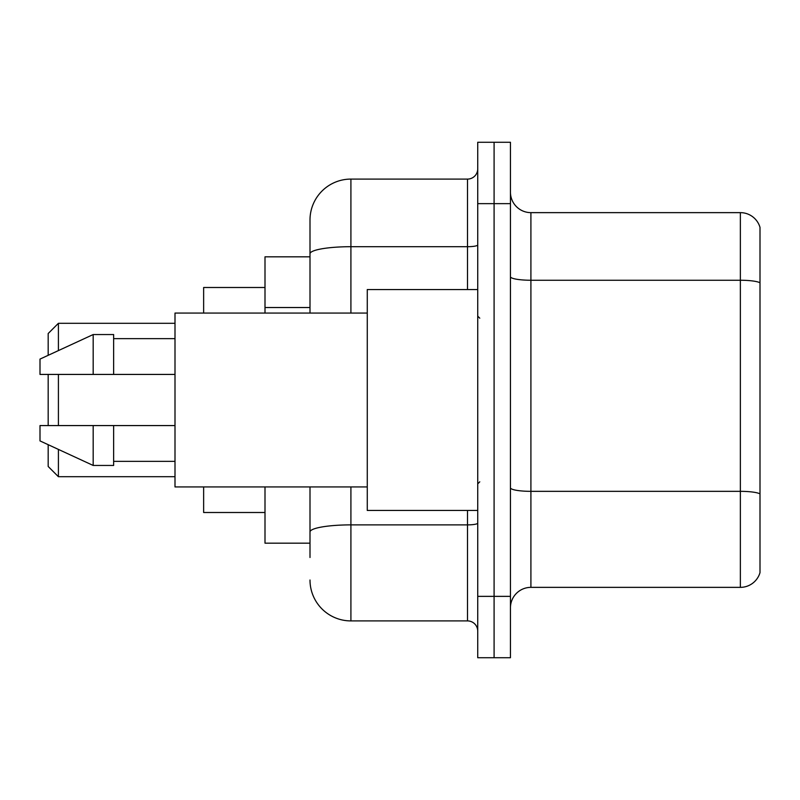 <?xml version="1.0" encoding="UTF-8"?>
<svg xmlns="http://www.w3.org/2000/svg" width="800" height="800" viewBox="0 0 800 800"><rect width="100%" height="100%" fill="white"/><g stroke="black" fill="none" stroke-linecap="round" stroke-linejoin="round"><path stroke-width="1.2" d="M310 293.21L310 242.5L310 256.82L265 256.82L265 313.07M310 543.18L265 543.18L265 486.93M310 557.5L310 486.93L310 557.5M477.73 596.36L477.73 657.73L494.09 657.73L494.09 596.36L494.09 657.73L510.45 657.73L510.45 596.36L494.09 596.36L494.09 203.64L494.09 596.36L477.73 596.36L477.73 203.64L494.09 203.64L494.09 142.27L494.09 203.64L510.45 203.64L510.45 596.36M510.45 203.64L510.45 142.27L477.73 142.27L477.73 203.64M350.91 486.93L350.91 620.91L467.5 620.91L467.5 510.45M310 313.07L310 220A40.91 40.91 0 0 1 350.91 179.09L467.5 179.09A10.23 10.23 0 0 0 477.73 168.86M310 220L310 242.5M477.73 631.14A10.23 10.23 0 0 0 467.5 620.91M350.91 620.91A40.91 40.91 0 0 1 310 580M510.45 607.82A20.45 20.45 0 0 1 530.91 587.36L740.36 587.36L740.36 212.64L530.91 212.64A20.45 20.45 0 0 1 510.45 192.18A20.45 20.45 0 0 0 530.91 212.64L530.91 587.36M760 227.36A20.45 20.45 0 0 0 740.36 212.64A20.45 20.45 0 0 1 760 227.36L760 572.64A20.45 20.45 0 0 1 740.36 587.36M760 283.09L760 493.9A20.45 3.55 180 0 0 740.36 491.34L530.91 491.34A20.45 3.55 -0 0 1 510.45 487.79M48.18 374.43L48.18 425.57M48.18 444.69L48.18 466.48L58.41 476.7L175 476.7M58.41 374.43L58.41 425.57M58.41 449.41L58.41 476.7M203.64 486.93L203.64 512.5L265 512.5M265 287.5L203.64 287.5L203.64 313.07M48.18 355.31L48.18 333.52L58.41 323.3L58.41 350.59M477.73 289.55L367.27 289.55L367.27 510.45L477.73 510.45M367.27 313.07L175 313.07L175 486.93L367.27 486.93M93.18 374.43L40 374.43L40 359.09L93.18 334.55L93.18 374.43L175 374.43M93.18 334.55L113.64 334.55L113.64 374.43M175 425.57L113.64 425.57L113.64 465.45L93.18 465.45L93.18 425.57L40 425.57L40 440.91L93.18 465.45M40 425.57L53.54 425.57M113.64 425.57L93.18 425.57M310 307.53L265 307.53M477.73 523.11A10.23 1.78 0 0 1 467.5 524.88L350.91 524.88A40.91 7.1 180 0 0 310 531.99M350.91 179.09L350.91 246.7L467.5 246.7L467.5 179.09M310 253.81A40.91 7.1 180 0 1 350.91 246.7L350.91 313.07M467.5 289.55L467.5 246.7A10.23 1.78 0 0 0 477.73 244.93M760 282.8A20.45 3.55 180 0 0 740.36 280.25L530.91 280.25A20.45 3.55 -0 0 1 510.45 276.7M58.41 323.3L175 323.3M479.77 318.18L477.73 316.14M113.64 338.64L175 338.64M113.64 461.36L175 461.36M479.77 481.82L477.73 483.86"/></g></svg>
